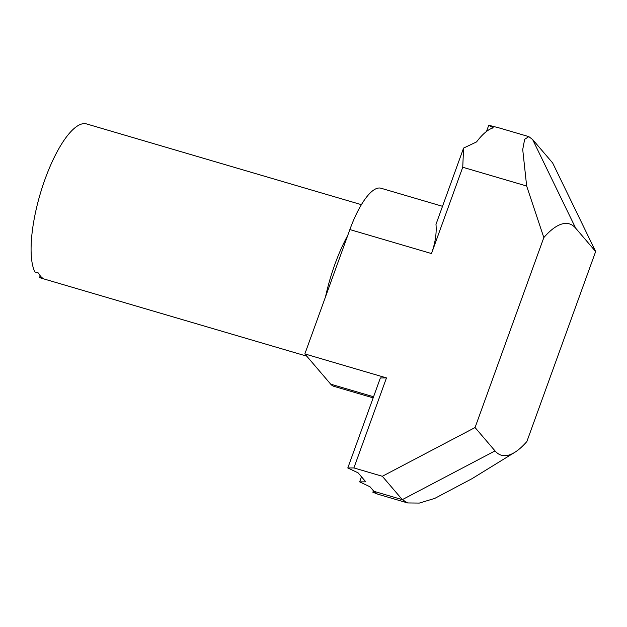 <?xml version="1.0" encoding="UTF-8"?>
<svg xmlns="http://www.w3.org/2000/svg" width="627" height="627" viewBox="0 0 627 627"><rect width="100%" height="100%" fill="white"/><g stroke="black" fill="none" stroke-linecap="round" stroke-linejoin="round"><path stroke-width="0.94" d="M306.76 356.16L41.249 278.161A80.374 24.727 -73.6 0 1 39.587 277.455L43.255 278.529A80.374 24.727 -73.6 0 1 38.553 273.035L34.885 271.953A80.374 24.727 -73.6 0 1 45.097 179.056A80.374 24.727 -73.6 0 1 86.557 123.927L361.387 204.668M382.329 476.277L353.894 467.93L347.789 467.977L358.103 472.844L365.784 481.834L359.647 481.881L370.016 486.787L373.872 491.294A85.405 26.271 106.4 0 0 378.238 494.311L407.652 502.948L419.345 503.073L434.824 498.363L472.029 478.667L514.704 452.388A120.564 37.087 -73.6 0 1 495.04 450.907L475.062 427.543L382.329 476.277L402.307 499.648L407.652 502.948M378.238 494.311L372.861 492.242L373.402 490.745M373.167 397.863L333.87 386.318A60.278 18.544 -73.6 0 1 330.703 384.163L304.847 353.926L349.866 229.568A60.278 18.544 -73.6 0 1 380.957 188.225L442.513 206.307M543.828 237.57A120.564 37.087 106.4 0 1 575.672 228.181L595.65 251.545L552.638 162.934L532.652 139.562L528.851 136.639L524.658 139.296L522.722 149.54L526.649 186.015L543.828 237.57L475.062 427.543M595.65 251.545L526.884 441.518A120.564 37.087 -73.6 0 1 514.704 452.388M528.851 136.639L498.637 127.767A88.862 27.337 106.4 0 0 498.63 127.767L488.739 125.259L493.253 127.837A88.862 27.337 -73.6 0 0 476.544 141.929L463.588 148.074L462.742 167.244L526.649 186.015M462.742 167.244L431.494 253.551C435.256 243.025 436.753 233.291 435.984 224.341L463.588 148.074M304.847 353.926L386.475 377.909L353.894 467.93M347.789 467.977L380.37 377.956L386.475 377.909M40.199 275.755L39.587 277.455M488.739 125.259L486.505 131.451M361.489 476.81L359.647 481.881M325.523 296.806A80.374 24.727 -73.6 0 1 334.936 264.202A80.374 24.727 -73.6 0 1 347.711 235.517M373.872 491.294L402.307 499.648L495.04 450.907M575.672 228.181L532.652 139.562M431.494 253.551L349.866 229.568M330.703 384.163L373.567 396.758"/></g></svg>
